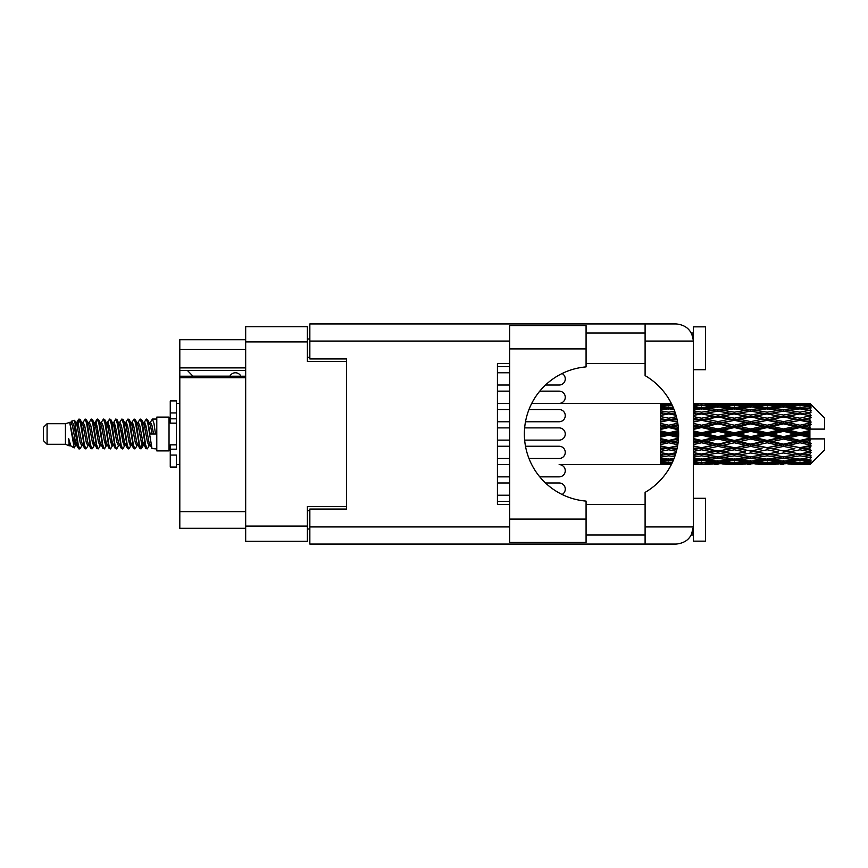 <?xml version="1.0" encoding="UTF-8"?>
<svg xmlns="http://www.w3.org/2000/svg" width="868" height="868" viewBox="0 0 868 868"><rect width="100%" height="100%" fill="white"/><g stroke="black" fill="none" stroke-linecap="round" stroke-linejoin="round"><path stroke-width="1.3" d="M245.677 377.678L179.806 377.678L179.806 376.224L245.677 376.224M346.571 509.06L346.571 506.489L307.391 506.489L307.391 541.263L245.677 541.263L245.677 326.737L307.391 326.737L307.391 361.511L346.571 361.511L346.571 358.94L346.571 509.06L309.843 509.06L309.843 526.941L509.668 526.941M309.843 529.013L307.391 529.013M307.391 338.987L309.843 338.987M245.677 349.511L179.806 349.511L179.806 339.714L245.677 339.714M245.677 528.286L179.806 528.286L179.806 511.632L245.677 511.632M179.806 377.678L179.806 511.632M179.806 349.511L179.806 367.88L245.677 367.88M179.806 367.88L179.806 376.224M179.806 370.452L245.677 370.452M497.429 495.227L509.668 495.227L497.429 495.227M562.073 494.478A6.119 6.119 -90 0 0 559.144 482.977L545.484 482.977L559.144 482.977M509.668 482.977L497.429 482.977L509.668 482.977M586.074 348.903L586.074 366.893A67.346 67.346 0 0 0 524.37 434A67.346 67.346 0 0 0 586.074 501.107L586.074 542.359L509.668 542.359L509.668 325.641L586.074 325.641L586.074 348.903L509.668 348.903M692.273 335.113L691.319 332.986L693.337 332.986M309.843 526.941L309.843 544.073L676.194 544.073C686.534 542.988 692.252 537.27 693.337 526.941L693.337 326.856L705.586 326.856L705.586 369.714L693.337 369.714M693.337 498.286L705.586 498.286L705.586 541.144L693.337 541.144L693.337 526.941L691.319 535.014L693.337 535.014M586.074 535.014L645.098 535.014M586.074 504.406L645.098 504.406M586.074 363.594L645.098 363.594M586.074 332.986L645.098 332.986M645.098 341.059L645.098 323.927L676.194 323.927C686.534 325.012 692.252 330.73 693.337 341.059L645.098 341.059L645.098 375.605A67.585 67.585 0 0 1 645.098 492.395L645.098 526.941L693.337 526.941M346.571 358.94L309.843 358.94L309.843 323.927L645.098 323.927M509.668 504.406L497.429 504.406L497.429 363.594L509.668 363.594M645.098 544.073L645.098 526.941M691.319 332.986L693 337.685M692.284 532.865L691.319 535.014M497.429 366.654L509.668 366.654L497.429 366.654M497.429 403.392L509.668 403.392M559.144 403.392L531.726 403.392L559.144 403.392A6.119 6.119 -90 0 0 565.263 397.262A6.119 6.119 -90 0 0 559.144 391.142L539.755 391.142L559.144 391.142M509.668 391.142L497.429 391.142L509.668 391.142M497.429 385.023L509.668 385.023L497.429 385.023M559.144 385.023L545.484 385.023L559.144 385.023A6.119 6.119 -90 0 0 562.073 373.522M509.668 372.773L497.429 372.773L509.668 372.773M497.429 476.857L509.668 476.857L497.429 476.857M559.144 476.857L539.755 476.857L559.144 476.857A6.119 6.119 -90 0 0 565.263 470.738A6.119 6.119 -90 0 0 559.144 464.608L665.658 464.608M509.668 501.346L497.429 501.346L509.668 501.346M509.668 464.608L497.429 464.608L509.668 464.608M497.429 421.75L509.668 421.75L497.429 421.75M559.144 421.75L525.487 421.75L559.144 421.75A6.119 6.119 -90 0 0 565.263 415.631A6.119 6.119 -90 0 0 559.144 409.512L528.97 409.512L559.144 409.512M509.668 409.512L497.429 409.512L509.668 409.512M497.429 440.119L509.668 440.119M524.641 440.119L559.144 440.119A6.119 6.119 -90 0 0 565.263 434A6.119 6.119 -90 0 0 559.144 427.881L524.641 427.881M509.668 427.881L497.429 427.881M497.429 458.488L509.668 458.488L497.429 458.488M559.144 458.488L528.97 458.488L559.144 458.488A6.119 6.119 -90 0 0 565.263 452.369A6.119 6.119 -90 0 0 559.144 446.25L525.487 446.25L559.144 446.25M509.668 446.25L497.429 446.25L509.668 446.25M240.903 376.224A6.119 6.119 -90 0 0 229.922 376.148L192.946 376.148A5.392 5.392 90 0 1 192.891 376.094L187.39 370.452M47.078 444.286L47.078 423.714L43.4 427.392L43.4 440.608L47.078 444.286L65.436 444.286L69.266 445.87L69.961 445.143L69.407 445.62L70.937 445.62M47.078 423.714L65.436 423.714L65.436 444.286M156.782 434L156.782 450.893L169.032 450.893L169.032 417.107L156.782 417.107L156.782 434M65.436 423.714L69.7 422.412L74.203 447.91L70.97 446.13L68.67 438.633L69.266 445.87M74.811 438.698L74.008 442.289M74.203 447.91L77.057 442.235M71.643 421.143L74.572 420.329L76.677 434L76.677 439.718L73.715 424.528L71.643 421.143L70.373 422.857L70.937 422.38L72.467 425.776L75.527 442.224L76.503 445.143L77.556 445.23M137.719 422.857L140.193 419.06L141.723 423.432L145.878 448.561L147.506 448.561L149.763 444.741M140.193 419.06L141.386 419.439L142.482 423.432L145.553 444.568L147.083 448.94M143.632 423.259L146.312 419.06L147.842 423.432L152.008 448.561L156.782 448.94M149.969 422.857L152.432 419.06L153.962 423.432L155.502 434L150.142 434L147.506 419.439L150.522 425.776L152.052 434M76.677 439.718L78.966 448.94L80.171 448.561L82.417 444.741M76.677 434L78.207 444.568L79.737 448.94M77.057 425.765L78.966 419.06L80.496 423.432L84.663 448.561L86.29 448.561L88.33 445.143M78.966 419.06L80.171 419.439L81.267 423.432L84.326 444.568L85.856 448.94M81.646 422.38L83.176 422.38L85.097 419.06L86.626 423.432L90.782 448.561L92.409 448.561L94.655 444.741M92.843 443.993L93.451 440.13M85.097 419.06L86.29 419.439L87.386 423.432L90.446 444.568L91.975 448.94M93.386 445.23L93.896 442.235M87.766 422.38L89.295 422.38L91.216 419.06L92.746 423.432L96.901 448.561L98.529 448.561L100.569 445.143M91.216 419.06L92.409 419.439L93.505 423.432L96.576 444.568L98.106 448.94M95.415 425.765L97.335 419.06L98.865 423.432L103.032 448.561L104.659 448.561L106.688 445.143M105.082 443.993L105.69 440.13M97.335 419.06L98.529 419.439L99.636 423.432L102.695 444.568L104.225 448.94M105.636 445.23L106.135 442.235M100.992 422.857L103.455 419.06L104.985 423.432L109.151 448.561L110.778 448.561L113.024 444.741M111.212 443.993L111.82 440.13M103.455 419.06L104.659 419.439L105.755 423.432L108.815 444.568L110.344 448.94M111.755 445.23L112.265 442.235M106.905 423.259L109.585 419.06L111.115 423.432L115.27 448.561L116.898 448.561L118.938 445.143M109.585 419.06L110.778 419.439L111.874 423.432L114.934 444.568L116.464 448.94M112.254 422.38L113.795 422.38L115.704 419.06L117.234 423.432L121.39 448.561L123.017 448.561L125.263 444.741M123.451 443.993L124.059 440.13M115.704 419.06L116.898 419.439L117.994 423.432L121.064 444.568L122.594 448.94M123.994 445.23L124.504 442.235M119.35 422.857L121.824 419.06L123.354 423.432L127.52 448.561L129.148 448.561L131.393 444.741M129.571 443.993L130.178 440.13M121.824 419.06L123.017 419.439L124.124 423.432L127.184 444.568L128.714 448.94M130.124 445.23L130.634 442.235M125.263 423.259L127.943 419.06L129.473 423.432L133.639 448.561L135.267 448.561L137.307 445.143M127.943 419.06L129.148 419.439L130.243 423.432L133.303 444.568L134.833 448.94M131.393 423.259L134.073 419.06L135.603 423.432L139.759 448.561L141.386 448.561L142.873 442.235M140.573 448.637L142.428 440.13M134.073 419.06L135.267 419.439L136.363 423.432L139.422 444.568L140.952 448.94M77.502 427.87L79.357 419.363M95.86 427.87L96.478 424.007M107.665 425.765L108.174 422.77M108.109 427.87L108.717 424.007M113.784 425.765L114.294 422.77M114.229 427.87L114.836 424.007M126.034 425.765L126.544 422.77M126.478 427.87L127.086 424.007M132.153 425.765L132.663 422.77M132.598 427.87L133.205 424.007M144.403 425.765L144.902 422.77M144.847 427.87L145.455 424.007M146.312 419.06L147.506 419.439M805.103 434L809.909 432.872L809.909 435.128L805.103 434L799.981 434L734.361 448.159L693.337 455.472M772.303 434L783.576 431.353L794.871 434L783.576 436.647L772.303 434L767.182 434L693.337 449.743M739.493 434L750.755 431.353L762.05 434L750.755 436.647L739.493 434L734.361 434L693.337 443.081M706.66 434L717.955 431.353L729.229 434L717.955 436.647L706.66 434L701.539 434L693.337 435.844M678.635 435.128L673.839 434L678.635 432.872M693.337 433.273L696.418 434L693.337 434.727M660.526 464.586L671.431 464.38M672.385 462.416L660.526 461.993L660.526 462.883L663.608 463.111L660.526 463.328L660.526 463.924L671.799 463.653M674.067 458.445L668.729 459.183L660.526 458.044L660.526 459.454L663.608 459.845L660.526 460.224L660.526 461.385L668.729 460.474L673.036 460.962M675.998 452.749L668.729 454.062L660.526 452.575L660.526 454.42L663.608 454.951L660.526 455.472L660.526 457.121L668.729 455.819L674.696 456.774M677.604 445.794L668.729 447.682L660.526 445.935L660.526 448.105L663.608 448.745L660.526 449.374L660.526 451.403L668.729 449.787L676.389 451.306M678.516 438.177L668.729 440.445L660.526 438.546L660.526 440.911L663.608 441.617L660.526 442.311L660.526 444.6L668.729 442.767L677.778 444.785M678.559 430.495L668.729 432.796L660.526 430.875L660.526 433.273L663.608 434L660.526 434.727L660.526 437.125L668.729 435.204L678.559 437.505M677.778 423.215L668.729 425.233L660.526 423.4L660.526 425.689L663.608 426.383L660.526 427.089L660.526 429.454L668.729 427.555L678.516 429.823M676.389 416.694L668.729 418.213L660.526 416.597L660.526 418.626L663.608 419.255L660.526 419.895L660.526 422.065L668.729 420.318L677.604 422.206M674.696 411.226L668.729 412.181L660.526 410.879L660.526 412.528L663.608 413.049L660.526 413.58L660.526 415.425L668.729 413.938L675.998 415.251M673.036 407.038L668.729 407.526L660.526 406.615L660.526 407.776L663.608 408.155L660.526 408.546L660.526 409.956L668.729 408.817L674.067 409.555M671.799 404.347L660.526 404.076L660.526 404.672L663.608 404.889L660.526 405.106L660.526 405.996L672.385 405.584M665.658 403.392L660.526 403.804L671.431 403.62M809.909 403.403L805.103 403.446L809.909 403.403L811.135 404.618M809.909 403.87L799.981 404.542L788.708 403.935L809.909 403.87L811.135 404.933L809.909 403.544M809.909 404.564L809.909 405.258L805.103 404.889L809.909 404.564L811.135 405.378L809.909 403.989M809.909 406.17L799.981 407.526L788.708 406.3L799.981 405.28L809.909 406.17L811.135 406.929L809.909 405.258M809.909 407.569L809.909 408.774L805.103 408.155L811.135 407.938L809.909 406.441M809.909 410.206L799.981 412.181L788.708 410.412L799.981 408.817L811.135 410.618L809.909 408.774M809.909 412.235L809.909 413.884L805.103 413.049L811.135 412.126L809.909 410.618M809.909 415.75L799.981 418.213L788.708 416.011L799.981 413.938L811.135 415.783L809.909 413.884M809.909 418.278L809.909 420.253L805.103 419.255L811.135 417.703L809.909 416.271M809.909 422.434L809.909 423.031L799.981 425.233L788.708 422.727L799.981 420.318L809.909 422.434L811.135 422.087L809.909 420.253M809.909 425.298L809.909 427.479L805.103 426.383L809.909 425.298L811.135 424.289L809.909 423.031M809.909 429.844L809.909 430.485L799.981 432.796L788.708 430.159L799.981 427.555L809.909 429.844L809.909 429.107L811.103 429.107L809.909 427.479M811.103 429.107L824.6 429.107L824.6 418.083L810.582 404.065M809.909 432.872L809.909 430.485M809.909 437.515L809.909 438.156L799.981 440.445L788.708 437.841L799.981 435.204L809.909 437.515L809.909 435.128M810.582 463.935L824.6 449.917L824.6 438.893L809.909 438.893L809.909 438.156M809.909 440.521L809.909 442.702L805.103 441.617L809.909 440.521L811.103 438.893M809.909 444.969L809.909 445.566L799.981 447.682L788.708 445.273L799.981 442.767L809.909 444.969L811.135 443.711L809.909 442.702M809.909 447.747L809.909 449.722L805.103 448.745L809.909 447.747L811.135 445.913L809.909 445.566M809.909 451.729L799.981 454.062L788.708 451.989L799.981 449.787L809.909 451.729L811.135 450.297L809.909 449.722M809.909 454.116L809.909 455.765L805.103 454.951L809.909 454.116L811.135 452.217L809.909 452.25M809.909 457.382L799.981 459.183L788.708 457.588L799.981 455.819L809.909 457.382L811.135 455.874L809.909 455.765M809.909 459.226L809.909 460.431L805.103 459.845L809.909 459.226L811.135 457.382L809.909 457.794M809.909 461.559L799.981 462.72L788.708 461.7L799.981 460.474L809.909 461.559L811.135 460.062L809.909 460.431M809.909 462.742L809.909 463.436L805.103 463.111L809.909 462.742L811.135 461.071L809.909 461.83M791.79 464.586L799.981 464.608L788.708 464.065L799.981 463.458L809.909 464.011L811.135 462.622L809.909 463.436M809.909 464.011L799.981 464.456M809.909 464.456L805.103 464.554L809.909 464.456L811.135 463.067L809.909 464.13M811.135 463.382L809.909 464.597L811.135 463.382M693.348 464.586L709.742 464.586M693.337 464.499L696.418 464.554L693.337 464.586M664.476 464.337L663.608 464.554M697.286 464.337L696.418 464.554M701.539 464.608L693.337 464.196M726.147 464.586L742.574 464.586M717.955 464.608L714.874 464.608M693.337 463.924L712.834 464.065L701.539 464.456M693.337 462.883L696.418 463.111L693.337 463.328M666.201 462.503L663.608 463.111M668.729 463.458L668.729 461.95M671.268 462.503L672.233 462.731M699 462.503L696.418 463.111M701.539 463.458L701.539 461.95M714.614 463.631L712.834 464.065M705.793 464.337L706.66 464.554M717.955 464.271L717.955 462.861M730.096 464.337L729.229 464.554M734.361 464.608L723.066 464.065L734.361 463.458L745.645 464.065L734.361 464.456M758.968 464.586L775.374 464.586M750.755 464.608L747.684 464.608M717.955 463.816L706.66 463.111L717.955 462.188L729.229 463.111L717.955 463.816M693.337 461.385L701.539 460.474L712.834 461.7L701.539 462.72L693.337 461.993M693.337 459.454L696.418 459.845L693.337 460.224M667.6 459.031L663.608 459.845M668.729 460.474L668.729 458.814M669.868 459.031L673.535 459.78M700.4 459.031L696.418 459.845M701.539 460.474L701.539 458.814M716.143 460.962L712.834 461.7M704.078 462.503L706.66 463.111M717.955 462.188L717.955 460.593M731.811 462.503L729.229 463.111M721.297 463.631L723.066 464.065M734.361 463.458L734.361 461.95M747.424 463.631L745.645 464.065M738.625 464.337L739.493 464.554M750.755 464.271L750.755 462.861M762.918 464.337L762.05 464.554M767.182 464.608L755.887 464.065L767.182 463.458L778.444 464.065L767.182 464.456M799.981 464.608L808.184 464.586M783.576 464.608L780.495 464.608M750.755 463.816L739.493 463.111L750.755 462.188L762.05 463.111L750.755 463.816M734.361 462.72L723.066 461.7L734.361 460.474L745.645 461.7L734.361 462.72M717.955 461.168L706.66 459.845L717.955 458.337L729.229 459.845L717.955 461.168M693.337 457.121L701.539 455.819L712.834 457.588L701.539 459.183L693.337 458.044M675.239 455.19L673.839 454.951L675.402 454.691M693.337 454.42L696.418 454.951L701.539 454.116L706.66 454.951L717.955 452.955L729.229 454.951L717.955 456.807L693.337 452.727M668.729 454.062L663.608 454.951L668.729 454.116L673.839 454.951L660.526 452.727L660.526 454.42M675.944 452.901L668.729 454.116L668.729 455.819M701.539 455.819L701.539 454.062L693.337 452.575M717.955 458.337L717.955 456.644L712.834 457.588M702.668 459.031L706.66 459.845M733.221 459.031L729.229 459.845M719.767 460.962L723.066 461.7M734.361 460.474L734.361 458.814M748.954 460.962L745.645 461.7M736.899 462.503L739.493 463.111M750.755 462.188L750.755 460.593M764.643 462.503L762.05 463.111M754.097 463.631L755.887 464.065M767.182 463.458L767.182 461.95M780.234 463.631L778.444 464.065M771.435 464.337L772.303 464.554M783.576 464.271L783.576 462.861M795.739 464.337L794.871 464.554M783.576 463.816L772.303 463.111L783.576 462.188L794.871 463.111L783.576 463.816M767.182 462.72L755.887 461.7L767.182 460.474L778.444 461.7L767.182 462.72M750.755 461.168L739.493 459.845L750.755 458.337L762.05 459.845L750.755 461.168M734.361 459.183L723.066 457.588L734.361 455.819L745.645 457.588L734.361 459.183M693.337 451.403L701.539 449.787L712.834 451.989L701.539 454.062M676.877 449.364L673.839 448.745L677.17 448.062M693.337 448.105L696.418 448.745L693.337 449.374M668.729 447.682L660.526 449.743M677.496 446.391L663.608 448.745M668.729 449.787L668.729 448.159L673.839 448.745M701.539 449.787L701.539 448.159L696.418 448.745M717.955 452.955L717.955 451.273L712.834 451.989M734.361 455.819L734.361 454.116L729.229 454.951L734.361 454.116L739.493 454.951L750.755 452.955L762.05 454.951L750.755 456.807L717.955 451.273L723.066 451.989L734.361 449.787L745.645 451.989L734.361 454.062L723.066 451.989M717.955 456.644L723.066 457.588M750.755 458.337L750.755 456.644L745.645 457.588M735.489 459.031L739.493 459.845M766.043 459.031L762.05 459.845M752.567 460.962L755.887 461.7M767.182 460.474L767.182 458.814M781.764 460.962L778.444 461.7M769.721 462.503L772.303 463.111M783.576 462.188L783.576 460.593M797.453 462.503L794.871 463.111M786.929 463.631L788.708 464.065M799.981 463.458L799.981 461.95M804.235 464.337L805.103 464.554M783.576 461.168L772.303 459.845L783.576 458.337L794.871 459.845L783.576 461.168M767.182 459.183L755.887 457.588L767.182 455.819L778.444 457.588L767.182 459.183M717.955 451.013L706.66 448.745L717.955 446.38L729.229 448.745L717.955 451.273L701.539 448.159L706.66 448.745M693.337 444.6L701.539 442.767L712.834 445.273L701.539 447.682L693.337 445.935M678.103 442.571L673.839 441.617L678.32 440.586M693.337 440.911L696.418 441.617L693.337 442.311M668.729 440.445L668.729 441.313L660.526 443.081M678.45 439.165L663.608 441.617M668.729 442.767L668.729 441.313L673.839 441.617M701.539 442.767L701.539 441.313L696.418 441.617M701.539 447.682L693.337 446.51M717.955 446.38L717.955 444.817L712.834 445.273M734.361 449.787L734.361 448.159L729.229 448.745M734.361 454.062L745.645 451.989M750.755 452.955L750.755 451.273L755.887 451.989L767.182 449.787L778.444 451.989L767.182 454.062L755.887 451.989M767.182 455.819L767.182 454.116L762.05 454.951L767.182 454.116L772.303 454.951L783.576 452.955L794.871 454.951L783.576 456.807L734.361 448.159L739.493 448.745L750.755 446.38L762.05 448.745L750.755 451.013L739.493 448.745M750.755 456.644L755.887 457.588M783.576 458.337L783.576 456.644L778.444 457.588M768.31 459.031L772.303 459.845M798.853 459.031L794.871 459.845M785.388 460.962L788.708 461.7M799.981 460.474L799.981 458.814M802.52 462.503L805.103 463.111M734.361 447.682L723.066 445.273L734.361 442.767L745.645 445.273L734.361 448.159L717.955 444.817L723.066 445.273M717.955 444.145L706.66 441.617L717.955 439.024L729.229 441.617L717.955 444.145L717.955 444.817L701.539 441.313L706.66 441.617M693.337 437.125L701.539 435.204L712.834 437.841L701.539 440.445L693.337 438.546M668.729 432.796L668.729 434L660.526 435.844M678.613 431.776L668.729 434L663.608 434M668.729 435.204L668.729 434L673.839 434M701.539 435.204L701.539 434L696.418 434M701.539 440.445L701.539 441.313L693.337 439.501M717.955 439.024L717.955 437.678L712.834 437.841M734.361 442.767L734.361 441.313L729.229 441.617M750.755 446.38L750.755 444.817L745.645 445.273M750.755 451.013L762.05 448.745M767.182 449.787L767.182 448.159L772.303 448.745L783.576 446.38L794.871 448.745L783.576 451.013L772.303 448.745M767.182 454.062L778.444 451.989M783.576 452.955L783.576 451.273L788.708 451.989M799.981 455.819L799.981 454.116L795.891 454.778L799.981 454.116L805.103 454.951L750.755 444.817L755.887 445.273L767.182 442.767L778.444 445.273L767.182 447.682L755.887 445.273M783.576 456.644L788.708 457.588M801.121 459.031L805.103 459.845M750.755 444.145L739.493 441.617L750.755 439.024L762.05 441.617L750.755 444.145L750.755 444.817L734.361 441.313L739.493 441.617M734.361 440.445L723.066 437.841L734.361 435.204L745.645 437.841L734.361 440.445L734.361 441.313L717.955 437.678L723.066 437.841M693.337 429.454L701.539 427.555L712.834 430.159L701.539 432.796L693.337 430.875M678.32 427.414L673.839 426.383L678.103 425.428M693.337 425.689L696.418 426.383L693.337 427.089M668.729 425.233L668.729 426.687L660.526 428.499M678.006 424.691L668.729 426.687L663.608 426.383M668.729 427.555L668.729 426.687L673.839 426.383M701.539 427.555L701.539 426.687L693.337 428.499M693.337 422.065L701.539 420.318L712.834 422.727L701.539 425.233L701.539 426.687L696.418 426.383M701.539 432.796L701.539 434L693.337 432.156M717.955 431.353L717.955 430.322L701.539 434L717.955 437.678L717.955 436.647M717.955 428.976L706.66 426.383L717.955 423.855L729.229 426.383L717.955 428.976L717.955 430.322L712.834 430.159M734.361 435.204L734.361 434L729.229 434M750.755 439.024L750.755 437.678L745.645 437.841M767.182 442.767L767.182 441.313L762.05 441.617M767.182 447.682L783.576 444.817L778.444 445.273M783.576 446.38L783.576 444.817L788.708 445.273M783.576 451.013L794.871 448.745M799.981 449.787L799.981 448.159L805.103 448.745M799.981 454.062L811.135 452.217M783.576 444.145L772.303 441.617L783.576 439.024L794.871 441.617L783.576 444.145L783.576 444.817L767.182 441.313L772.303 441.617M767.182 440.445L755.887 437.841L767.182 435.204L778.444 437.841L767.182 440.445L767.182 441.313L750.755 437.678L755.887 437.841M734.361 432.796L723.066 430.159L734.361 427.555L745.645 430.159L734.361 432.796L734.361 434L717.955 430.322L723.066 430.159M701.539 425.233L693.337 423.4M677.17 419.938L673.839 419.255L676.877 418.636M693.337 418.626L696.418 419.255L693.337 419.895M668.729 418.213L668.729 419.841L660.526 421.49M676.79 418.278L668.729 419.841L663.608 419.255M668.729 420.318L673.839 419.255M701.539 420.318L693.337 421.49M693.337 415.425L701.539 413.938L712.834 416.011L701.539 418.213L701.539 419.841L696.418 419.255M717.955 423.855L717.955 423.183L701.539 426.687L706.66 426.383M717.955 421.62L706.66 419.255L717.955 416.987L729.229 419.255L717.955 421.62L717.955 423.183L712.834 422.727M734.361 427.555L734.361 426.687L717.955 430.322L693.337 424.919M734.361 425.233L723.066 422.727L734.361 420.318L745.645 422.727L734.361 425.233L734.361 426.687L729.229 426.383M750.755 431.353L750.755 430.322L734.361 434L750.755 437.678L750.755 436.647M750.755 428.976L739.493 426.383L750.755 423.855L762.05 426.383L750.755 428.976L750.755 430.322L745.645 430.159M767.182 435.204L767.182 434L762.05 434M783.576 439.024L783.576 437.678L778.444 437.841M799.981 442.767L799.981 441.313L783.576 444.817L799.981 447.682M799.981 440.445L799.981 441.313L794.871 441.617M811.135 445.913L799.981 448.159L811.135 450.297M767.182 432.796L755.887 430.159L767.182 427.555L778.444 430.159L767.182 432.796L767.182 434L750.755 430.322L755.887 430.159M701.539 418.213L693.337 416.597M675.402 413.309L673.839 413.049L675.239 412.81M693.337 412.528L696.418 413.049L693.337 413.58M668.729 412.181L668.729 413.884L660.526 415.273M675.944 415.099L663.608 413.049L668.729 413.884L673.839 413.049L668.729 413.938M701.539 413.938L693.337 415.273M717.955 416.987L696.418 413.049L701.539 413.884L717.955 411.193L729.229 413.049L717.955 415.045L706.66 413.049L701.539 413.884L701.539 412.181L693.337 410.879M717.955 415.045L717.955 416.727L701.539 419.841L706.66 419.255M734.361 413.938L745.645 416.011L734.361 418.213L723.066 416.011L734.361 413.884L717.955 416.727L712.834 416.011M734.361 420.318L717.955 423.183L723.066 422.727M734.361 418.213L734.361 419.841L729.229 419.255M750.755 423.855L750.755 423.183L734.361 426.687L739.493 426.383M750.755 421.62L739.493 419.255L750.755 416.987L762.05 419.255L750.755 421.62L750.755 423.183L745.645 422.727M767.182 427.555L767.182 426.687L750.755 430.322L693.337 418.257M767.182 425.233L755.887 422.727L767.182 420.318L778.444 422.727L767.182 425.233L767.182 426.687L762.05 426.383M783.576 431.353L783.576 430.322L767.182 434L783.576 437.678L788.708 437.841M783.576 428.976L772.303 426.383L783.576 423.855L794.871 426.383L783.576 428.976L783.576 430.322L778.444 430.159M783.576 436.647L783.576 437.678L799.981 441.313L805.103 441.617M799.981 435.204L799.981 434L794.871 434M810.94 438.893L799.981 441.313L811.135 443.711M693.337 409.956L701.539 408.817L712.834 410.412L701.539 412.181M693.337 407.776L696.418 408.155L693.337 408.546M667.6 408.969L663.608 408.155M668.729 407.526L668.729 409.186M669.868 408.969L673.535 408.22M700.4 408.969L696.418 408.155M717.955 409.663L706.66 408.155L717.955 406.832L729.229 408.155L717.955 409.663L717.955 411.356L712.834 410.412M750.755 416.987L729.229 413.049L734.361 413.884L750.755 411.193L762.05 413.049L750.755 415.045L739.493 413.049L734.361 413.884L734.361 412.181L723.066 410.412L734.361 408.817L745.645 410.412L734.361 412.181M750.755 415.045L750.755 416.727L734.361 419.841L717.955 416.727L723.066 416.011M767.182 413.938L778.444 416.011L767.182 418.213L755.887 416.011L767.182 413.884L750.755 416.727L745.645 416.011M767.182 420.318L750.755 423.183L734.361 419.841L739.493 419.255M767.182 418.213L767.182 419.841L762.05 419.255M783.576 423.855L783.576 423.183L767.182 426.687L750.755 423.183L755.887 422.727M783.576 421.62L772.303 419.255L783.576 416.987L794.871 419.255L783.576 421.62L783.576 423.183L778.444 422.727M799.981 427.555L799.981 426.687L783.576 430.322L767.182 426.687L772.303 426.383M799.981 425.233L799.981 426.687L794.871 426.383M799.981 432.796L799.981 434L783.576 430.322L788.708 430.159M809.909 431.765L799.981 434L809.909 436.235M693.337 406.007L701.539 405.28L712.834 406.3L701.539 407.526L693.337 406.615M693.337 404.672L696.418 404.889L693.337 405.117M666.19 405.486L663.608 404.889M668.729 404.542L668.729 406.05M671.268 405.497L672.233 405.269M699 405.497L696.418 404.889M701.539 407.526L701.539 409.186M716.143 407.038L712.834 406.3M702.668 408.969L706.66 408.155M733.221 408.969L729.229 408.155M717.955 411.356L723.066 410.412M750.755 409.663L739.493 408.155L750.755 406.832L762.05 408.155L750.755 409.663L750.755 411.356L745.645 410.412M783.576 416.987L762.05 413.049L767.182 413.884L783.576 411.193L794.871 413.049L783.576 415.045L772.303 413.049L767.182 413.884L767.182 412.181L755.887 410.412L767.182 408.817L778.444 410.412L767.182 412.181M783.576 415.045L783.576 416.727L767.182 419.841L750.755 416.727L755.887 416.011M799.981 413.938L783.576 416.727L778.444 416.011M799.981 420.318L783.576 423.183L767.182 419.841L772.303 419.255M799.981 418.213L799.981 419.841L794.871 419.255M811.135 424.289L799.981 426.687L783.576 423.183L788.708 422.727M810.94 429.107L799.981 426.687L805.103 426.383M734.361 407.526L723.066 406.3L734.361 405.28L745.645 406.3L734.361 407.526L734.361 409.186M717.955 405.812L706.66 404.889L717.955 404.184L729.229 404.889L717.955 405.812L717.955 407.407M693.337 403.804L712.834 403.935L693.337 404.076M693.337 403.414L696.418 403.446L693.337 403.501M664.476 403.663L663.608 403.446M697.286 403.663L696.418 403.446M701.539 404.542L701.539 406.05M714.614 404.369L712.834 403.935M704.078 405.497L706.66 404.889M731.811 405.497L729.229 404.889M719.767 407.038L723.066 406.3M748.954 407.038L745.645 406.3M735.489 408.969L739.493 408.155M766.043 408.969L762.05 408.155M750.755 411.356L755.887 410.412M783.576 409.663L772.303 408.155L783.576 406.832L794.871 408.155L783.576 409.663L783.576 411.356L778.444 410.412M811.135 415.783L794.871 413.049L799.981 413.884L804.083 413.222L799.981 413.884L799.981 412.181M811.135 417.703L799.981 419.841L783.576 416.727L788.708 416.011M811.135 422.087L799.981 419.841L805.103 419.255M767.182 407.526L755.887 406.3L767.182 405.28L778.444 406.3L767.182 407.526L767.182 409.186M750.755 405.812L739.493 404.889L750.755 404.184L762.05 404.889L750.755 405.812L750.755 407.407M734.361 404.542L723.066 403.935L745.645 403.935L734.361 404.542L734.361 406.05M717.955 403.728L706.66 403.446L729.229 403.446L717.955 403.728L717.955 405.139M717.955 403.392L721.037 403.392M709.742 403.414L693.348 403.414M705.793 403.663L706.66 403.446M730.096 403.663L729.229 403.446M721.297 404.369L723.066 403.935M747.424 404.369L745.645 403.935M736.899 405.497L739.493 404.889M764.643 405.497L762.05 404.889M752.567 407.038L755.887 406.3M781.764 407.038L778.444 406.3M768.31 408.969L772.303 408.155M798.853 408.969L794.871 408.155M783.576 411.356L788.708 410.412M783.576 405.812L772.303 404.889L783.576 404.184L794.871 404.889L783.576 405.812L783.576 407.407M767.182 404.542L755.887 403.935L778.444 403.935L767.182 404.542L767.182 406.05M750.755 403.728L739.493 403.446L762.05 403.446L750.755 403.728L750.755 405.139M750.755 403.392L753.836 403.392M742.574 403.414L726.147 403.414M738.625 403.663L739.493 403.446M762.918 403.663L762.05 403.446M754.097 404.369L755.887 403.935M780.234 404.369L778.444 403.935M769.721 405.497L772.303 404.889M797.453 405.497L794.871 404.889M785.388 407.038L788.708 406.3M799.981 407.526L799.981 409.186M801.121 408.969L805.103 408.155M783.576 403.728L772.303 403.446L794.871 403.446L783.576 403.728L783.576 405.139M783.576 403.392L786.658 403.392M775.374 403.414L758.968 403.414M771.435 403.663L772.303 403.446M795.739 403.663L794.871 403.446M786.929 404.369L788.708 403.935M799.981 404.542L799.981 406.05M802.52 405.497L805.103 404.889M808.184 403.414L791.79 403.414M804.235 403.663L805.103 403.446M68.67 444.817L69.407 445.62M75.223 422.532L76.08 422.857L77.057 425.776L80.116 442.224L81.646 445.62L82.2 445.143M86.29 419.439L89.295 425.776L92.366 442.224L93.896 445.62L94.449 445.143M96.956 434L97.715 429.551M98.529 419.439L101.545 425.776L104.605 442.224L106.135 445.62L107.665 445.62M110.778 419.439L113.795 425.776L116.855 442.224L118.384 445.62L119.914 445.62M121.444 434L122.204 429.551M123.017 419.439L126.034 425.776L129.093 442.224L130.623 445.62L131.187 445.143M135.267 419.439L138.283 425.776L141.343 442.224L142.873 445.62L144.403 442.235M68.67 438.633L70.97 446.13M76.286 423.259L77.057 422.38L78.587 425.776L81.646 442.224L84.663 448.561M89.295 422.38L90.836 425.776L93.896 442.224L96.901 448.561M100.015 422.38L101.545 422.38L103.075 425.776L106.135 442.224L109.151 448.561M113.795 422.38L115.325 425.776L118.384 442.224L121.39 448.561M122.204 438.449L122.974 434M125.48 422.857L126.034 422.38L127.563 425.776L130.623 442.224L133.639 448.561M136.743 422.38L138.283 422.38L139.813 425.776L142.873 442.224L145.878 448.561M148.992 422.38L150.522 422.38L152.052 425.776L153.582 434M69.7 422.412L73.997 442.224L75.527 445.62L76.08 445.143M80.171 419.439L83.176 425.776L86.236 442.224L87.766 445.62L89.295 445.62M92.409 419.439L95.426 425.776L98.485 442.224L100.015 445.62L101.545 445.62M104.659 419.439L107.665 425.776L110.724 442.224L112.254 445.62L112.818 445.143M115.325 434L116.084 429.551M116.898 419.439L119.914 425.776L122.974 442.224L124.504 445.62L125.057 445.143M129.148 419.439L132.153 425.776L135.213 442.224L136.743 445.62L138.283 445.62M143.849 422.857L144.403 422.38L142.873 422.38L144.403 425.776L147.462 442.224L148.992 445.62L149.546 445.143M83.176 422.38L84.706 425.776L87.766 442.224L90.782 448.561M93.896 425.765L95.426 422.38L96.956 425.776L100.015 442.224L103.032 448.561M107.111 422.857L107.665 422.38L109.194 425.776L112.254 442.224L115.27 448.561M118.384 422.38L119.914 422.38L121.444 425.776L124.504 442.224L127.52 448.561M130.623 422.38L132.153 422.38L133.683 425.776L136.743 442.224L139.759 448.561M140.573 438.449L141.343 434M144.403 422.38L145.933 425.776L148.992 442.224L152.008 448.561M660.526 404.076L660.526 405.54M660.526 406.615L660.526 408.253M660.526 410.879L660.526 412.582M677.496 421.609L660.526 418.626M660.526 416.597L660.526 418.257M678.45 428.835L660.526 424.919L660.526 425.689M660.526 423.4L660.526 424.919M678.613 436.224L660.526 432.156L660.526 433.273M660.526 430.875L660.526 432.156M678.006 443.309L660.526 439.501L660.526 440.911M660.526 438.546L660.526 439.501M676.79 449.722L660.526 446.51L660.526 448.105M660.526 445.935L660.526 446.51M660.526 458.044L660.526 459.454M660.526 461.993L660.526 462.883M660.526 463.154L660.526 464.499M176.378 444.817L170.258 444.817L170.258 449.179L176.378 449.179L176.378 412.929L170.258 412.929L170.258 400.94L176.378 400.94L176.378 418.821L170.258 418.821L170.258 423.183L176.378 423.183M170.258 449.179L170.258 467.06L176.378 467.06L176.378 455.071L170.258 455.071M170.258 412.929L170.258 418.821M245.677 526.084L307.391 526.084M307.391 341.916L245.677 341.916M307.391 510.655L309.843 510.655M309.843 357.345L307.391 357.345M509.668 341.059L309.843 341.059M586.074 519.097L509.668 519.097M176.378 423.128L170.258 423.128M176.378 444.872L170.258 444.872M169.032 446.857L170.258 446.857M531.726 403.392L660.526 403.392M698.458 464.608L704.621 464.608M731.268 464.608L737.442 464.608M764.1 464.608L770.263 464.608M796.911 464.608L803.063 464.608M698.458 403.392L704.621 403.392M731.268 403.392L737.442 403.392M764.1 403.392L770.263 403.392M796.911 403.392L803.063 403.392M152.432 419.06L156.782 419.06M169.032 421.143L170.258 421.143M74.572 420.329L76.08 422.857M141.386 448.561L143.426 445.143M75.527 422.38L77.057 422.38M81.646 445.62L83.176 445.62M93.896 445.62L95.426 445.62M124.504 422.38L126.034 422.38M130.623 445.62L132.153 445.62M142.873 445.62L144.403 445.62M76.503 422.857L78.543 419.439M141.386 419.439L143.426 422.857M69.407 422.38L70.937 422.38M75.527 445.62L77.057 445.62M93.896 422.38L95.426 422.38M106.135 422.38L107.665 422.38M112.254 445.62L113.795 445.62M124.504 445.62L126.034 445.62M148.992 445.62L150.522 445.62M76.503 445.143L78.543 448.561M94.862 422.857L96.901 419.439M176.378 464.608L179.806 464.608M176.378 403.392L179.806 403.392"/></g></svg>

